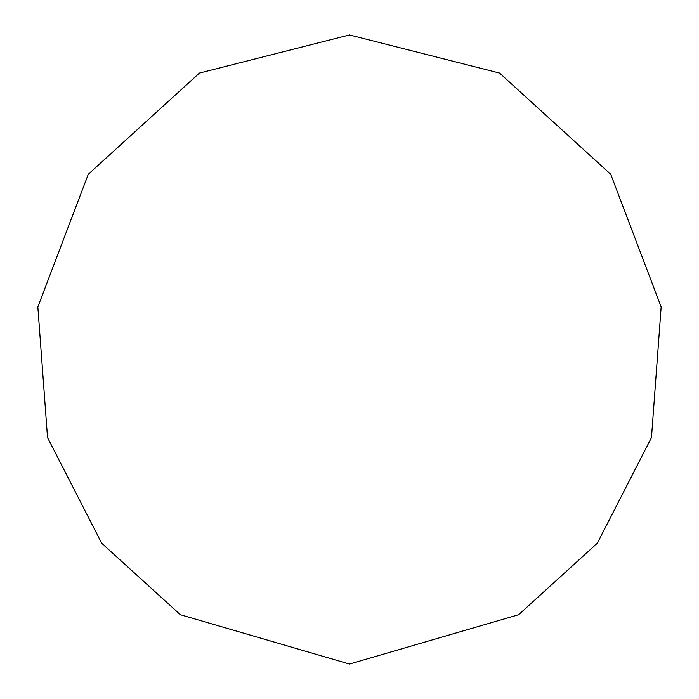 <?xml version="1.0" encoding="UTF-8"?>
<svg xmlns="http://www.w3.org/2000/svg" width="699" height="699" viewBox="0 0 699 699"><rect width="100%" height="100%" fill="white"/><g stroke="black" fill="none" stroke-linecap="round" stroke-linejoin="round"><path stroke-width="1.05" d="M349.5 664.05L518.606 614.727L597.296 543.245L651.468 437.574L661.158 306.94L610.716 174.269L499.593 73.072L349.5 34.95L199.407 73.072L88.284 174.269L37.842 306.94L47.532 437.574L101.705 543.245L180.394 614.727L349.5 664.05"/></g></svg>
